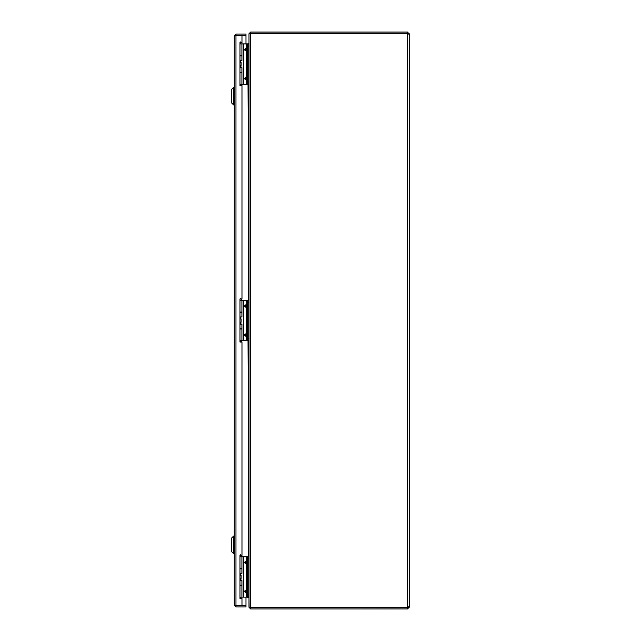 <?xml version="1.0" encoding="UTF-8"?>
<svg xmlns="http://www.w3.org/2000/svg" width="641" height="641" viewBox="0 0 641 641"><rect width="100%" height="100%" fill="white"/><g stroke="black" fill="none" stroke-linecap="round" stroke-linejoin="round"><path stroke-width="0.96" d="M235.551 605.529L241.977 605.585L241.977 598.422L239.974 598.422L239.974 555.362L241.977 555.362L241.977 342.03L239.974 342.03L239.974 298.97L241.977 298.97L241.977 85.638L239.974 85.638L239.974 42.578L241.977 42.578L241.977 35.415L245.984 35.415L245.984 43.884M235.551 35.471L235.968 35.415L235.968 605.585L234.285 605.256L234.285 35.744L241.977 35.415M235.471 35.744L235.968 35.239L245.984 35.239L245.984 34.053L235.968 34.053L234.285 35.744L234.285 89.74M235.968 35.239L235.968 34.053M234.285 102.56L234.285 605.256L235.968 606.947L245.984 606.947L245.984 605.761L235.968 605.761L235.968 606.947M241.977 605.585L245.984 605.585L245.984 597.124M235.471 605.256L235.968 605.761M233.653 553.68L231.762 551.789L231.762 537.911L233.653 536.02L233.653 553.68L234.285 553.68M233.653 536.02L234.285 536.02M241.2 597.124L240.175 598.422M241.136 43.941L240.687 43.091M407.195 32.05L409.238 33.741L407.195 33.236L407.195 32.05L250.671 32.05L248.988 33.741L248.988 43.388L248.484 43.884L241.689 43.884M249.101 607.259L248.988 597.612L247.049 597.124L247.049 595.12L247.995 595.12L247.995 597.124M248.964 596.931L248.988 597.436M248.964 44.069L248.988 43.564M250.174 33.917L250.671 32.05M248.988 607.259L250.671 608.95L407.195 608.95L407.195 607.764L250.278 607.572M248.988 607.083L248.988 33.917L250.671 33.412L250.671 607.588L248.988 607.083M250.671 607.588L407.155 607.668A1.122 1.122 0 0 1 407.548 607.075L409.238 607.075L408.053 607.075L407.195 608.95M409.238 33.741L407.548 33.925A1.122 1.122 0 0 1 407.155 33.332L250.671 33.412M250.671 607.764L250.671 608.95M408.742 34.165L409.238 33.925L409.238 607.075L408.397 606.859M409.238 607.075L407.548 608.95M409.238 607.267L408.053 607.267M409.238 33.925L408.053 33.741M407.548 33.236L407.548 32.05M407.195 33.236L250.671 33.236M248.988 44.069L247.995 44.069M247.995 84.131L248.988 84.131M248.988 556.869L247.995 556.869M247.995 596.931L248.988 596.931M238.596 35.415L240.359 35.415M240.439 41.937C240.96 44.133 240.96 44.133 240.439 41.937C240.96 44.133 240.96 44.133 240.439 41.937M240.76 65.694L239.974 65.967M239.974 43.941L247.995 43.941L247.995 84.324L247.049 84.324L247.049 82.32L247.995 82.32M239.974 55.671L241.921 55.671L241.921 43.941M239.974 72.593L241.921 72.593L241.921 84.324L247.995 84.324M239.974 84.324L241.921 84.324M247.049 80.526L246.448 79.7L246.448 77.409L245.359 78.154L245.359 78.955L247.049 80.526M247.995 43.941L247.049 43.941L247.049 82.32M246.617 84.324L246.617 80.526L244.79 78.955L244.79 78.154L247.049 76.583L246.448 77.409L246.448 50.855L247.049 51.681L244.79 50.11L244.79 49.309L246.617 47.738L245.359 50.11L246.448 50.855L246.817 50.11L246.617 43.941M240.439 554.737C240.96 556.933 240.96 556.933 240.439 554.737C240.96 556.933 240.96 556.933 240.439 554.737M240.808 578.575L239.974 578.767M239.974 556.741L247.995 556.741L247.995 595.12M239.974 568.471L241.921 568.471L241.921 556.741M239.974 585.393L241.921 585.393L241.921 597.124L247.049 597.124M239.974 597.124L241.921 597.124M247.049 593.326L246.448 592.5L246.448 590.209L245.359 590.954L245.359 591.755L247.049 593.326M247.995 556.741L247.049 556.741L247.049 595.12M246.617 597.124L246.617 593.326L244.79 591.755L244.79 590.954L247.049 589.383L246.448 590.209L246.448 563.655L247.049 564.481L244.79 562.91L244.79 562.109L246.617 560.538L245.359 562.91L246.448 563.655L246.817 562.91L246.617 556.741M239.974 568.791L241.921 568.791L241.921 573.366L239.974 573.366M239.974 585.153L241.921 585.153L241.921 580.578L239.974 580.578M241.088 578.575L241.136 575.37L241.088 578.575L239.974 578.575M241.088 575.37L239.974 575.37M239.974 55.911L241.921 55.911L241.921 60.486L239.974 60.486M239.974 72.273L241.921 72.273L241.921 67.698L239.974 67.698M241.088 65.694L241.136 62.489L241.088 65.694L239.974 65.694M241.088 62.489L239.974 62.489M234.285 104.98L234.285 87.32L233.653 87.32L233.653 104.98L234.285 104.98M233.653 87.32L231.762 89.211L231.762 103.089L233.653 104.98M240.439 298.337C240.96 300.533 240.96 300.533 240.439 298.337C240.96 300.533 240.96 300.533 240.439 298.337M240.808 322.175L239.974 322.367M239.974 300.341L247.995 300.341L247.995 340.724L247.049 340.724L247.049 338.72L247.995 338.72M239.974 312.071L241.921 312.071L241.921 300.341M239.974 328.993L241.921 328.993L241.921 340.724L247.995 340.724M239.974 340.724L241.921 340.724M247.049 336.926L246.448 336.1L246.448 333.809L245.359 334.554L245.359 335.355L247.049 336.926M247.995 300.341L247.049 300.341L247.049 338.72M246.617 340.724L246.617 336.926L244.79 335.355L244.79 334.554L247.049 332.983L246.448 333.809L246.448 307.255L247.049 308.081L244.79 306.51L244.79 305.709L246.617 304.138L245.359 306.51L246.448 307.255L246.817 306.51L246.617 300.341M248.988 300.469L247.995 300.469M247.995 340.531L248.988 340.531M239.974 312.391L241.921 312.391L241.921 316.966L239.974 316.966M239.974 328.753L241.921 328.753L241.921 324.178L239.974 324.178M241.088 322.175L241.136 318.97L241.088 322.175L239.974 322.175M241.088 318.97L239.974 318.97M241.337 556.741L241.337 555.362M241.337 342.03L241.337 340.724M241.337 300.341L241.337 298.97M241.337 85.638L241.337 84.324M241.689 84.324L241.689 85.638M241.689 298.97L241.689 300.341M241.689 340.724L241.689 342.03M241.689 555.362L241.689 556.741M248.484 556.869L248.484 340.531M248.484 300.469L248.484 84.131M407.548 607.075L407.548 33.925M247.995 46.072L248.988 46.072M248.988 82.128L247.995 82.128M247.995 558.872L248.988 558.872M248.988 594.928L247.995 594.928M243.284 43.941L243.284 84.324M243.636 43.941L243.636 84.324M247.995 45.944L247.049 45.944M244.79 50.11L247.049 50.11M247.049 49.309L244.79 49.309M247.049 78.154L244.79 78.154M244.79 78.955L247.049 78.955M243.284 556.741L243.284 597.124M243.636 556.741L243.636 597.124M247.995 558.744L247.049 558.744M244.79 562.91L247.049 562.91M247.049 562.109L244.79 562.109M247.049 590.954L244.79 590.954M244.79 591.755L247.049 591.755M243.284 300.341L243.284 340.724M243.636 300.341L243.636 340.724M247.995 302.344L247.049 302.344M244.79 306.51L247.049 306.51M247.049 305.709L244.79 305.709M247.049 334.554L244.79 334.554M244.79 335.355L247.049 335.355M247.995 302.472L248.988 302.472M248.988 338.528L247.995 338.528M240.359 35.343L238.596 35.343M240.479 60.486L240.479 62.489M240.92 65.967L240.92 67.698M240.231 85.517L240.92 84.324M248.019 84.131L248.484 168.014M240.479 573.366L240.479 575.37M240.92 578.767L240.92 580.578M240.231 598.317L240.92 597.124M240.479 316.966L240.479 318.97M240.92 322.367L240.92 324.178M240.231 341.917L240.92 340.724M248.019 340.531L248.484 424.414"/></g></svg>
